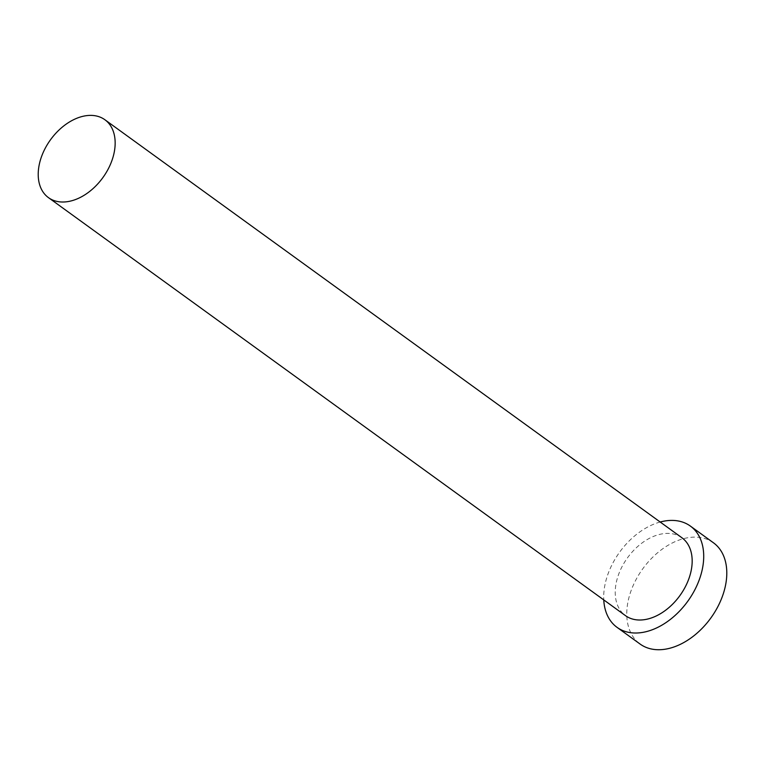 <?xml version="1.0" encoding="UTF-8"?>
<svg xmlns="http://www.w3.org/2000/svg" width="765" height="765" viewBox="0 0 765 765"><rect width="100%" height="100%" fill="white"/><g stroke="black" fill="none" stroke-linecap="round" stroke-linejoin="round"><path stroke-width="0.57" stroke-dasharray="3.83 2.87" d="M681.911 537.757A48.09 32.302 -54.1 0 0 640.458 544.192A48.09 32.302 -54.1 0 0 615.261 590.561A48.09 32.302 -54.1 0 0 625.493 615.653M660.185 522.017A62.52 41.999 -54.1 0 0 603.738 594.711A62.52 41.999 -54.1 0 0 603.757 599.913M713.458 542.796A62.52 41.999 -54.1 0 0 659.564 551.163A62.52 41.999 -54.1 0 0 626.812 611.436A62.52 41.999 -54.1 0 0 640.104 644.053"/><path stroke-width="1.15" d="M115.123 144.843A48.09 32.302 -54.1 0 0 104.901 119.751A48.09 32.302 -54.1 0 0 63.438 126.187A48.09 32.302 -54.1 0 0 38.25 172.546A48.09 32.302 -54.1 0 0 48.472 197.647A48.09 32.302 -54.1 0 0 89.935 191.212A48.09 32.302 -54.1 0 0 115.123 144.843M48.472 197.647L625.493 615.653A48.09 32.302 -54.1 0 0 666.946 609.217A48.09 32.302 -54.1 0 0 692.134 562.858A48.09 32.302 -54.1 0 0 681.911 537.757L104.901 119.751M603.757 599.913A62.52 41.999 -54.1 0 0 617.02 627.338A62.52 41.999 -54.1 0 0 670.924 618.971A62.52 41.999 -54.1 0 0 703.666 558.699A62.52 41.999 -54.1 0 0 690.374 526.081A62.52 41.999 -54.1 0 0 660.185 522.017M617.02 627.338L640.104 644.053A62.52 41.999 -54.1 0 0 693.998 635.696A62.52 41.999 -54.1 0 0 726.75 575.423A62.52 41.999 -54.1 0 0 713.458 542.796L690.374 526.081"/></g></svg>
